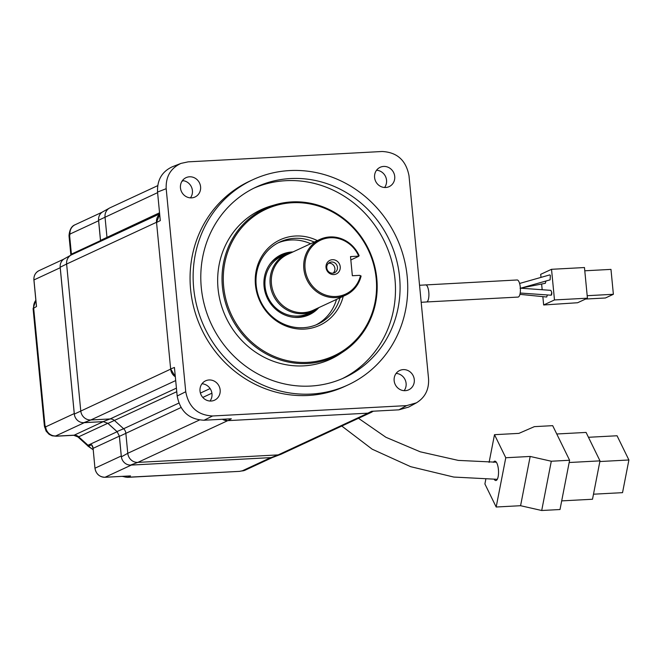<?xml version="1.0" encoding="UTF-8"?>
<svg xmlns="http://www.w3.org/2000/svg" width="662" height="662" viewBox="0 0 662 662"><rect width="100%" height="100%" fill="white"/><g stroke="black" fill="none" stroke-linecap="round" stroke-linejoin="round"><path stroke-width="0.99" d="M126.864 477.236A11.312 3.691 -93.1 0 0 127.46 477.352A11.312 3.691 -93.1 0 0 127.931 477.228L239.561 471.361A11.312 3.691 -93.1 0 0 240.041 471.245L242.077 470.922L270.684 457.641A9.698 9.086 65.1 0 0 271.172 457.599L271.503 457.558A9.144 8.573 65.1 0 0 273.621 457.07L280.762 454.355A9.698 9.086 65.1 0 0 281.325 454.115L371.241 412.368A9.698 9.086 65.1 0 0 372.433 411.69M373.418 411.201L367.89 413.162L227.753 420.643L137.845 462.39L278.164 454.902A9.698 9.086 65.1 0 0 280.762 454.355M242.077 470.922A9.698 9.086 65.1 0 0 245.238 470.144A9.698 9.086 65.1 0 0 245.238 470.136L272.86 457.31M245.238 470.136L239.644 471.361M122.983 476.326A11.312 10.724 62.9 0 0 127.931 477.228L130.497 475.912L129.611 475.961M93.176 449.73L87.988 446.147A11.312 1.026 -39.1 0 0 88.725 445.998L88.725 445.998A11.312 10.551 71.7 0 0 93.143 449.399M56.22 436.225A11.312 3.691 -93.1 0 0 56.262 436.225L52.174 435.811L49.129 434.355L46.1 431.103L44.395 426.014A11.312 1.39 -5.5 0 1 44.983 425.501L44.544 427.04M56.146 436.225L56.733 436.101L55.716 435.944L84.322 422.662L103.289 421.636L107.79 423.283A7.009 6.57 -114.9 0 1 107.956 423.407L176.771 391.705M44.395 426.014L33.1 308.682A11.312 1.39 -5.5 0 1 33.679 308.169A11.312 10.551 59.9 0 1 35.856 300.275M69.014 235.515L69.651 235.879L70.007 234.05L98.613 220.76L100.558 241.34M368.08 413.154A9.698 9.086 65.1 0 0 371.241 412.368M270.684 457.641L131.333 465.08A9.698 9.086 65.1 0 1 130.844 465.088L271.172 457.591L278.164 454.902L368.08 413.146M87.988 446.147L87.227 445.336A11.312 1.63 -47.9 0 0 88.013 445.245A6.463 6.057 65.1 0 1 88.725 445.998L91.67 444.773L93.094 448.339A6.463 6.057 65.1 0 0 91.67 444.773M92.39 445.907L92.01 445.361M199.419 420.031L127.774 453.296L121.386 456.846A9.144 8.573 -114.9 0 0 130.513 465.08L137.845 462.39A9.698 9.086 -114.9 0 1 127.774 453.296L125.83 433.155A6.463 6.057 -114.9 0 0 123.612 428.736L116.992 431.558A7.009 6.57 -114.9 0 1 117.149 431.707L119.359 436.142A7.009 6.57 -114.9 0 1 119.4 436.349L180.999 407.535M116.992 431.558L107.956 423.407M87.227 445.336L77.876 436.903A11.312 1.63 -47.9 0 0 78.662 436.812L88.013 445.245L117.133 431.715L107.79 423.283L78.662 436.812A6.463 6.057 65.1 0 0 74.169 435.174L56.733 436.101A11.312 3.691 -93.1 0 1 56.262 436.225L73.697 435.29A11.312 3.691 -93.1 0 0 74.169 435.174L103.289 421.636M175.306 376.579L170.647 368.933L156.53 222.275L66.622 264.03L80.764 410.887A9.698 9.086 65.1 0 0 90.835 419.973L110.082 418.947A6.463 6.057 -114.9 0 1 114.576 420.585L123.612 428.736L178.839 403.092M36.319 304.487L36.509 306.531L33.679 308.169L44.983 425.501L45.645 426.858L74.252 413.576A9.698 9.086 65.1 0 0 74.318 414.081L74.367 414.429A9.144 8.573 65.1 0 0 83.503 422.67L103.082 421.628A7.009 6.57 -114.9 0 1 103.289 421.62M83.834 422.679A9.698 9.086 65.1 0 0 84.322 422.662M45.645 426.858A9.698 9.086 65.1 0 0 55.716 435.944M74.252 413.576L60.209 267.738A9.698 9.086 65.1 0 1 60.176 267.225M157.697 185.666L110.091 207.769A9.698 9.086 65.1 0 0 109.544 208.05A9.698 9.086 65.1 0 0 105.026 217.053L106.963 237.195A6.463 6.057 -114.9 0 1 106.971 238.361M109.544 208.05L102.858 211.757A9.144 8.573 65.1 0 0 98.564 219.9L100.533 240.397A7.009 6.57 -114.9 0 1 100.55 240.612L71.405 254.134L69.651 235.879A11.312 1.39 -5.5 0 0 69.063 236.392L70.826 254.647A11.312 1.39 -5.5 0 1 71.405 254.134A6.463 6.057 65.1 0 1 71.438 254.87M157.597 192.642L98.588 220.247A9.698 9.086 65.1 0 0 98.613 220.76M69.063 236.392L69.014 235.573C69.576 229.656 71.595 226.056 75.071 224.766L75.071 224.766A9.698 9.086 65.1 0 0 70.007 234.05M181.007 163.39L188.124 161.859L382.139 151.499C397.084 152.252 406.038 160.328 409 175.736L428.554 378.78C429.125 389.521 425.07 397.548 416.381 402.852L408.677 407.072L398.905 409.836L406.609 405.624L212.593 415.976C197.657 415.223 188.703 407.147 185.741 391.738L166.187 188.695C165.69 176.63 170.63 168.189 181.007 163.39L172.368 166.758C161.991 171.566 157.051 179.998 157.548 192.063L160.295 220.612L156.546 222.482M367.89 413.162L371.63 411.292L398.905 409.836M170.647 368.933L174.429 367.46L177.184 396.008C180.147 411.408 189.1 419.485 204.037 420.238L231.319 418.781L227.943 420.627M222.449 419.261A9.698 9.086 65.1 0 0 227.753 420.643L222.639 419.245M60.184 267.225L66.622 264.03A9.698 9.086 -114.9 0 1 71.14 255.027L64.454 258.734A9.144 8.573 -114.9 0 0 60.168 266.877L74.326 414.081L170.672 369.131A9.698 9.086 65.1 0 0 175.331 376.769M71.14 255.027A9.698 9.086 -114.9 0 1 71.686 254.746L159.65 213.9M376.554 170.233A10.666 9.996 -114.9 0 1 385.549 176.555A10.666 9.996 -114.9 0 1 384.572 187.503M406.609 405.624L416.381 402.852M348.071 384.903L345.001 386.327A113.111 106.019 -114.9 0 1 308.128 395.479A113.111 106.019 -114.9 0 1 194.247 309.328A113.111 106.019 -114.9 0 1 249.731 181.148L252.801 179.725A113.111 106.019 65.1 0 0 197.309 307.904A113.111 106.019 65.1 0 0 311.19 394.055A113.111 106.019 65.1 0 0 348.071 384.903A113.111 106.019 65.1 0 0 403.555 256.732A113.111 106.019 65.1 0 0 289.675 170.573A113.111 106.019 65.1 0 0 252.801 179.725M403.199 369.611A10.666 9.996 -114.9 0 1 413.94 377.729A10.666 9.996 -114.9 0 1 408.711 389.819A10.666 9.996 -114.9 0 1 405.227 390.679A10.666 9.996 -114.9 0 1 394.494 382.553A10.666 9.996 -114.9 0 1 399.724 370.472A10.666 9.996 -114.9 0 1 403.199 369.611M209.068 379.971A10.666 9.996 -114.9 0 1 219.809 388.089A10.666 9.996 -114.9 0 1 214.579 400.179A10.666 9.996 -114.9 0 1 211.095 401.04A10.666 9.996 -114.9 0 1 200.363 392.914A10.666 9.996 -114.9 0 1 205.592 380.832A10.666 9.996 -114.9 0 1 209.068 379.971M189.506 176.795A10.666 9.996 -114.9 0 1 200.247 184.921A10.666 9.996 -114.9 0 1 195.017 197.003A10.666 9.996 -114.9 0 1 191.533 197.872A10.666 9.996 -114.9 0 1 180.8 189.746A10.666 9.996 -114.9 0 1 186.03 177.664A10.666 9.996 -114.9 0 1 189.506 176.795M383.637 166.435A10.666 9.996 -114.9 0 1 394.378 174.561A10.666 9.996 -114.9 0 1 389.148 186.643A10.666 9.996 -114.9 0 1 385.665 187.503A10.666 9.996 -114.9 0 1 374.932 179.385A10.666 9.996 -114.9 0 1 380.162 167.296A10.666 9.996 -114.9 0 1 383.637 166.435M396.124 373.409A10.666 9.996 -114.9 0 1 405.111 379.731A10.666 9.996 -114.9 0 1 404.134 390.671M201.984 383.77A10.666 9.996 -114.9 0 1 210.979 390.092A10.666 9.996 -114.9 0 1 210.003 401.04M159.674 214.223A9.698 9.086 65.1 0 0 156.53 222.275L159.699 214.422M182.422 180.594A10.666 9.996 -114.9 0 1 191.417 186.916A10.666 9.996 -114.9 0 1 190.441 197.864M290.444 178.558A105.026 98.439 65.1 0 0 256.202 187.056A105.026 98.439 65.1 0 0 204.674 306.076A105.026 98.439 65.1 0 0 310.428 386.07A105.026 98.439 65.1 0 0 344.67 377.58A105.026 98.439 65.1 0 0 396.19 258.561A105.026 98.439 65.1 0 0 290.444 178.558M342.353 378.614A105.026 98.439 65.1 0 0 391.234 259.388A105.026 98.439 65.1 0 0 285.843 180.693A105.026 98.439 65.1 0 0 253.918 188.157M275.309 204.715L271.346 205.865A82.411 77.239 65.1 0 0 219.362 297.437A82.411 77.239 65.1 0 0 303.676 365.863A82.411 77.239 65.1 0 0 340.069 353.864L343.504 351.58A81.782 76.651 -114.9 0 1 307.391 363.488A81.782 76.651 -114.9 0 1 223.715 295.591A81.782 76.651 -114.9 0 1 275.309 204.715A81.782 76.651 -114.9 0 1 291.834 201.91A81.782 76.651 -114.9 0 1 372.466 258.685A81.782 76.651 -114.9 0 1 343.504 351.58M292.24 202.738A80.789 75.725 -114.9 0 1 376.182 278.479A80.789 75.725 -114.9 0 1 307.607 362.362A80.789 75.725 -114.9 0 1 223.665 286.621A80.789 75.725 -114.9 0 1 292.24 202.738M317.371 240.604A47.11 44.155 65.1 0 0 295.442 236.011A47.11 44.155 65.1 0 0 255.458 284.925A47.11 44.155 65.1 0 0 304.404 329.088A47.11 44.155 65.1 0 0 343.23 296.295M314.227 242.06A45.248 42.409 65.1 0 0 294.598 238.328A45.248 42.409 65.1 0 0 279.844 241.994A45.248 42.409 65.1 0 0 257.65 293.258A45.248 42.409 65.1 0 0 303.204 327.723A45.248 42.409 65.1 0 0 317.959 324.066A45.248 42.409 65.1 0 0 340.086 297.751M316.146 324.852A45.248 42.409 65.1 0 0 336.503 299.414M310.643 243.724A45.248 42.409 65.1 0 0 291.023 239.992A45.248 42.409 65.1 0 0 278.081 242.863M292.885 251.932A33.125 31.048 65.1 0 0 292.174 251.965A33.125 31.048 65.1 0 0 281.375 254.647A33.125 31.048 65.1 0 0 265.123 292.182A33.125 31.048 65.1 0 0 298.479 317.412A33.125 31.048 65.1 0 0 309.278 314.731A33.125 31.048 65.1 0 0 318.778 307.681M289.071 252.992A33.125 31.048 65.1 0 0 280.365 255.135M308.244 315.186A33.125 31.048 65.1 0 0 315.501 309.924M297.925 317.437A32.314 30.287 65.1 0 0 306.895 314.947L307.4 314.707A32.314 30.287 65.1 0 0 313.167 311.14M286.629 253.985A32.314 30.287 65.1 0 0 280.183 256.086L279.67 256.326A32.314 30.287 65.1 0 0 271.983 261.573M294.408 317.355A32.314 30.287 65.1 0 0 296.866 317.321A32.314 30.287 65.1 0 0 307.4 314.707M280.183 256.086A32.314 30.287 65.1 0 0 269.782 264.312M293.018 251.908A31.511 29.533 65.1 0 0 286.654 253.976A31.511 29.533 65.1 0 0 270.179 284.139A31.511 29.533 65.1 0 0 302.923 313.68A31.511 29.533 65.1 0 0 313.192 311.132A31.511 29.533 65.1 0 0 318.877 307.598M319.895 239.429L287.507 254.473A30.7 28.772 65.1 0 0 271.453 283.866A30.7 28.772 65.1 0 0 303.353 312.646A30.7 28.772 65.1 0 0 313.366 310.164L345.754 295.12A30.7 28.772 65.1 0 0 361.096 276.004L360.426 275.93A29.732 27.87 65.1 0 1 318.596 291.553A29.732 27.87 65.1 0 1 314.061 244.501A29.732 27.87 65.1 0 1 358.465 255.532L359.135 255.631A30.7 28.772 65.1 0 0 329.899 236.946A30.7 28.772 65.1 0 0 319.895 239.429A30.7 28.772 65.1 0 0 304.834 274.217A30.7 28.772 65.1 0 0 335.742 297.602A30.7 28.772 65.1 0 0 345.754 295.12M350.835 259.959L358.705 256.302L357.852 256.186L358.465 255.532M358.705 256.302L359.135 255.631M357.852 256.186L350.512 256.583L352.35 275.731L359.698 275.342L361.096 276.004M359.698 275.342L360.426 275.93M340.227 266.753A7.522 7.05 65.1 0 0 332.415 259.703A7.522 7.05 65.1 0 0 326.027 267.514A7.522 7.05 65.1 0 0 333.847 274.565A7.522 7.05 65.1 0 0 340.227 266.753M337.446 267.324A5.652 5.304 65.1 0 0 329.726 262.475A5.652 5.304 65.1 0 0 326.771 267.895A5.652 5.304 -114.9 0 0 334.492 272.736A5.652 5.304 -114.9 0 0 337.446 267.324M328.534 263.253A5.652 5.304 65.1 0 1 334.889 268.507A5.652 5.304 -114.9 0 1 333.127 273.149M121.336 456.499L119.4 436.349M130.497 475.912L105.076 477.269A9.698 9.086 -114.9 0 1 95.005 468.183L121.262 455.986A9.698 9.086 65.1 0 0 121.328 456.499M121.262 455.986L119.359 436.142L93.094 448.339L94.956 468.224L93.102 448.414M425.625 284.859A8.565 2.797 -93.1 0 1 428.786 292.157A8.565 2.797 -93.1 0 1 426.535 301.963L518.048 297.081A8.565 2.797 -93.1 0 0 520.299 287.267A8.565 2.797 -93.1 0 0 517.138 279.976L419.543 285.264M542.848 296.634L543.651 304.975L554.483 299.944L551.529 269.302L540.697 274.325L540.995 277.395M541.632 284.015L542.178 289.733M521.623 287.929L545.331 283.295L545.951 281.027M547.408 294.962L546.68 297.015L519.918 294.358M551.744 292.323A2.425 0.794 86.9 0 1 551.173 295.219L551.744 292.323L550.867 290.353L520.109 288.16M520.191 293.026L551.173 295.219M520.142 288.342L550.114 279.844L550.354 275.342L549.799 274.895L519.604 283.46M551.529 269.302L584.472 267.539L587.426 298.19L554.483 299.944M587.426 298.19L577.62 302.741L543.651 304.975M584.786 270.791L610.976 269.393L613.376 294.292L605.407 297.991L585.564 299.05M587.186 295.691L613.376 294.292M493.43 462.316A9.698 3.161 86.9 0 1 494.82 461.166A9.698 3.161 86.9 0 1 497.94 466.42A9.698 3.161 86.9 0 1 498.155 476.615A9.698 3.161 86.9 0 1 495.855 480.529A9.698 3.161 86.9 0 1 494.282 479.429M485.759 479.528L484.898 483.947L496.177 507.009L505.776 457.748L530.179 456.449L551.297 461.232L569.601 460.256L552.687 425.658L534.383 426.642L518.9 433.378L494.497 434.686L505.776 457.748M489.094 462.399L494.497 434.686M496.177 507.009L520.58 505.71L541.706 510.501L560.011 509.525L569.601 460.256M541.706 510.501L551.297 461.232M520.58 505.71L530.179 456.449M561.69 500.886L592.507 499.247L599.987 460.868L586.077 432.427L556.759 433.991M599.987 460.868L569.163 462.515M593.491 494.2L622.537 492.652L628.9 459.982L599.855 461.53M588.452 437.284L617.058 435.762L628.9 459.982M104.993 477.277L131.333 465.08M176.423 388.139L110.082 418.947L103.082 421.628M83.834 422.662L90.835 419.973L175.695 380.567M36.509 306.531L33.952 279.935L60.209 267.738M33.961 280.009L33.952 279.935A9.698 9.086 -114.9 0 1 39.017 270.65L63.784 259.148M159.542 212.783L100.533 240.397M204.037 420.238L212.593 415.976M183.324 180.693L181.918 181.347M177.184 396.008L185.741 391.738M157.548 192.063L166.187 188.695M286.654 253.976L281.54 256.343A31.511 29.533 65.1 0 0 266.091 292.05A31.511 29.533 65.1 0 0 297.809 316.055A31.511 29.533 65.1 0 0 308.087 313.507L313.192 311.132M200.404 393.079L210.119 388.561M202.787 397.423L211.906 393.187M239.561 471.361L127.46 477.352L122.205 476.367M77.876 436.903L73.697 435.29M33.1 308.682L35.847 300.151M70.851 255.184L70.826 254.647M130.05 475.945L105.035 477.277C99.416 477.012 96.048 474 94.956 468.224M36.36 305.496L33.903 279.976C33.696 275.673 35.4 272.57 39.017 270.65M75.071 224.766L102.188 212.179M426.535 301.963L421.189 302.311M520.489 283.204L519.587 283.386M496.359 462.208L458.261 460.396L420.262 451.815L385.921 437.284L358.481 418.293M497.278 479.313L453.751 477.054L410.688 466.685L372.168 449.184L341.774 426.047"/></g></svg>

